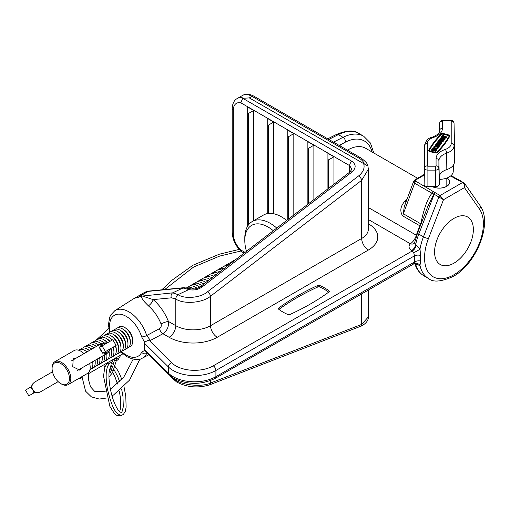 <?xml version="1.0" encoding="UTF-8"?>
<svg xmlns="http://www.w3.org/2000/svg" width="510" height="510" viewBox="0 0 510 510"><rect width="100%" height="100%" fill="white"/><g stroke="black" fill="none" stroke-linecap="round" stroke-linejoin="round"><path stroke-width="0.76" d="M282.942 312.05A45.039 26.004 0 0 0 288.048 314.587A1.428 0.822 0 0 0 289.782 314.568A237.998 137.407 0 0 0 329.039 291.905A1.428 0.822 0 0 0 329.345 291.395A1.428 0.822 0 0 0 329.065 290.904A45.039 26.004 0 0 0 319.566 285.421A1.428 0.822 0 0 0 317.832 285.441A237.998 137.407 0 0 0 278.581 308.104A1.428 0.822 0 0 0 278.269 308.614A1.428 0.822 0 0 0 278.549 309.105A45.039 26.004 0 0 0 282.942 312.05M413.693 182.102L413.68 181.267L415.032 179.737A1.893 1.09 -120 0 1 415.975 179.832L415.452 180.82L415.95 181.343A1.893 1.09 120 0 0 414.662 183.23L413.693 182.102A1.893 1.511 -20.3 0 1 415.452 180.82M413.68 263.715L414.509 262.006A50.28 29.025 -60 0 1 414.407 258.972A50.28 29.025 -60 0 1 414.509 255.829A5.674 3.022 -176.4 0 1 420.584 255.421A45.078 26.023 120 0 0 420.489 258.238A45.078 26.023 120 0 0 420.584 260.961L419.998 265.525L416.281 264.409L414.764 263.294M109.51 332.335L108.471 324.526L109.65 317.36L110.759 314.989L114.833 310.686A27.444 15.842 60 0 1 128.89 311.839A27.444 15.842 60 0 1 146.676 335.554A3.78 1.128 162.8 0 1 141.64 336.868A23.664 13.662 -120 0 0 126.308 316.417A23.664 13.662 -120 0 0 110.268 331.978M161.058 323.99A5.674 1.186 158.7 0 1 168.396 321.427C168.899 326.77 167.082 330.869 162.945 333.725L150.45 340.412L146.676 335.554L159.4 328.701C161.039 327.681 161.593 326.113 161.058 323.99A28.177 16.269 -120 0 0 148.359 305.822L144.706 302.073C142.539 299.587 141.423 297.617 141.366 296.157L137.541 297.572A28.369 16.377 -120 0 0 133.129 299.051L114.833 310.686M147.269 353.156L146.676 353.475A3.78 2.875 -154.2 0 1 141.64 352.314L144.7 350.313L144.285 349.203L168.357 373.097A30.262 17.474 0 0 0 173.113 376.661A30.262 17.474 0 0 0 215.915 376.661L414.509 262.006A5.674 3.513 176.1 0 1 420.584 260.961M413.68 181.267L404.2 206.862L403.346 213.754A5.674 3.277 -60 0 1 402.619 215.845C399.655 211.102 400.407 206.238 404.87 201.233L407.114 198.996M453.97 218.376A27.425 15.835 -60 0 1 467.683 217.011A27.425 15.835 -60 0 1 471.884 238.992A27.425 15.835 -60 0 1 453.97 263.16A27.425 15.835 -60 0 1 440.257 264.518A27.425 15.835 -60 0 1 436.056 242.537A27.425 15.835 -60 0 1 453.97 218.376M144.7 350.313L168.963 374.678L173.897 378.394C187.642 385.005 201.386 385.005 215.131 378.394A3.78 2.187 -120 0 0 215.915 376.661L215.915 370.483L414.509 255.829L413.68 252.597L411.742 250.474C408.669 248.427 408.229 246.202 410.41 243.799A5.674 3.997 -134.6 0 0 414.381 243.213L414.662 242.562L415.612 244.806L419.998 249.052L420.584 255.421M313.88 199.608L313.88 145.21L307.861 141.735L307.861 204.223M273.755 213.766L273.755 122.049L267.737 118.575L267.737 213.55M253.693 220.696L253.693 110.466L247.675 106.992L247.675 226.089M293.817 214.99L293.817 133.626L287.799 130.152L287.799 219.606M333.935 184.218L333.935 156.793L327.917 153.319L327.917 188.834M150.45 340.412L150.813 342.076C149.462 339.966 147.428 340.074 144.7 342.408L141.64 336.868M199.863 288.22A3.78 1.804 52.5 0 1 200.239 286.76L350.026 171.883L351.868 169.18L349.65 165.642L349.65 172.539M168.963 374.678A3.78 2.671 -45.2 0 1 168.357 373.097L168.357 366.919A3.78 2.671 -45.2 0 1 171.628 362.731A26.482 15.287 0 0 0 175.791 365.855A26.482 15.287 0 0 0 213.237 365.855A3.78 2.187 -120 0 1 215.915 370.483A30.262 17.474 180 0 1 173.113 370.483A30.262 17.474 180 0 1 168.357 366.919L144.285 343.026L144.285 349.203M172.418 377.476L175.803 380.224C183.632 385.509 202.738 387.039 210.566 383.004L361.692 324.405L368.335 316.933C368.826 323.021 359.811 326.948 360.385 326.387L360.385 326.387A3.78 2.512 68.8 0 0 361.692 324.405L361.692 293.779M190.166 288.717C193.902 289.463 197.262 288.807 200.239 286.76L200.239 286.76A3.78 1.804 52.5 0 1 202.107 286.964C198.097 289.731 193.653 290.598 188.776 289.578L182.994 287.984L148.282 291.363A3.78 2.99 -95.6 0 1 149.271 291.044L183.976 287.666L190.166 288.717A3.78 1.549 104.6 0 0 188.776 289.578L178.041 294.646A3.78 2.18 120 0 0 175.803 298.987L171.385 297.827A3.78 2.99 -95.6 0 1 172.712 292.836L178.041 294.646C184.665 299.344 200.838 297.808 207.455 291.847A3.78 1.804 52.5 0 1 210.566 296.195C202.738 302.985 183.632 304.521 175.803 298.987L175.791 325.699A24.588 14.197 0 0 0 210.566 325.699L361.692 238.451A22.695 13.101 0 0 0 368.335 229.181L368.335 169.231L361.692 180.291L361.692 238.451A9.454 5.457 60 0 0 368.379 250.027L217.247 337.282A34.042 19.654 180 0 1 169.103 337.282L162.945 333.725A5.674 3.149 -118.2 0 1 159.4 328.701M368.335 169.141L367.92 166.069C367.978 164.143 365.638 161.44 360.908 157.96A3.78 2.187 -60 0 0 359.014 158.145L252.023 96.371L249.345 97.92L367.92 166.069M249.345 97.92L242.709 98.264L351.894 161.3C356.222 164.488 356.222 168.083 351.894 172.087L202.107 286.964M144.285 343.026L144.7 342.408M149.271 291.044L144.222 292.638A28.369 16.377 -120 0 1 148.282 291.363L137.63 297.515L141.805 295.845L153.14 299.606A33.851 19.546 60 0 1 168.396 321.427L175.791 325.699A9.454 5.457 120 0 1 169.103 337.282M248.344 225.082L248.344 113.551L247.675 113.169M268.407 213.46L268.407 125.135L267.737 124.752M288.469 219.096L288.469 136.718L287.799 136.329M308.531 203.707L308.531 148.302L307.861 147.913M328.587 188.324L328.587 159.885L327.917 159.496M432.212 186.577A10.5 6.063 0 0 0 443.515 187.623A10.5 6.063 0 0 0 449.756 182.083A10.5 6.063 0 0 0 447.009 177.996M415.95 181.343L440.034 195.534L462.557 182.529A1.893 1.09 -60 0 1 463.501 182.433A1.893 1.09 -60 0 1 463.717 182.631L464.521 183.377L464.457 187.61C464.757 185.379 464.119 183.683 462.557 182.529L455.379 178.672A1.893 1.09 -60 0 1 456.322 178.576L458.401 179.526A1.893 0.905 -67.4 0 1 458.573 179.648M421.101 222.169C424.397 207.162 428.049 197.529 432.059 193.271L414.662 183.23L403.346 213.754L420.763 223.807L421.101 222.169A5.674 2.301 -168.3 0 1 421.617 222.5M333.935 156.793L328.587 159.885M313.88 145.21L308.531 148.302M293.817 133.626L288.469 136.718M273.755 122.049L268.407 125.135M253.693 110.466L248.344 113.551M368.335 219.504L410.41 243.799C413.1 241.848 415.089 238.999 416.37 235.257A35.936 20.751 -60 0 1 420.03 225.898L402.619 215.845M413.68 252.597A5.674 1.09 151.7 0 0 419.998 249.052A45.39 26.208 -60 0 1 423.466 236.812L438.874 196.975A1.893 1.09 120 0 1 440.034 195.534L443.483 199.722L433.844 194.049L427.903 206.238L417.575 232.949A3.78 0.803 -158.9 0 0 418.786 234.115A45.39 26.208 120 0 0 415.612 244.806A5.674 3.277 120 0 1 411.742 250.474M457.878 179.826A1.893 1.09 -60 0 1 458.821 179.73L464.521 183.377L479.904 205.396A3.78 2.983 145.1 0 1 479.476 209.106L464.457 187.61L443.483 199.722L428.464 238.559A41.61 24.021 120 0 0 453.97 274.737A41.61 24.021 120 0 0 479.476 209.106M183.976 287.666A3.78 2.99 84.4 0 0 182.994 287.984L172.712 292.836L141.366 296.157A5.674 5.132 -151.6 0 0 141.952 295.978M187.457 287.978A3.78 2.677 104.8 0 0 185.563 288.392M350.026 171.883A3.78 1.804 52.5 0 1 351.894 172.087M351.894 161.3A3.78 2.187 -60 0 0 349.65 165.642L240.847 102.822L242.709 98.264M244.086 253.132L241.198 251.436L240.847 249.983L245.036 252.399M207.455 291.847L358.581 175.95A3.78 1.804 52.5 0 1 361.692 180.291L210.566 296.195L210.566 325.699A9.454 5.457 60 0 0 217.247 337.282M171.188 376.603A3.78 0.784 141.4 0 0 171.105 377.1L169.804 375.468M175.803 380.224A3.78 2.18 120 0 0 176.587 381.958L176.587 381.958C186.724 387.326 197.612 388.339 209.253 384.986L360.385 326.387M210.566 380.556L210.566 383.004A3.78 2.512 68.8 0 1 209.253 384.986M215.131 378.394L414.821 263.281A5.674 4.985 -102.9 0 1 419.998 265.525A45.39 26.208 -60 0 0 428.598 278.53L423.918 275.827C419.335 273.067 416.236 268.795 414.624 263.013M147.039 352.926L146.676 353.475A27.444 15.842 60 0 1 142.264 358.198L148.875 354.75M148.359 305.822A5.674 2.448 130.2 0 0 153.14 299.606L171.385 297.827M414.005 263.555A5.674 4.985 -102.9 0 1 414.821 263.281L415.886 263.243L415.242 262.937M406.011 201.973A5.674 0.963 43.2 0 1 404.87 201.233M435.183 192.716A1.893 1.256 128.7 0 0 433.844 194.049L432.059 193.271A1.893 1.09 120 0 1 433.347 191.39M457.674 179.724A1.893 0.905 -67.4 0 1 458.401 179.526L458.821 179.73M328.689 292.16A45.039 26.004 0 0 0 319.566 286.964A1.428 0.822 0 0 0 317.832 286.983A237.998 137.407 0 0 0 278.925 309.391M432.353 186.577A10.404 6.005 0 0 0 446.613 186.328A10.404 6.005 0 0 0 449.661 182.083A10.404 6.005 0 0 0 446.926 178.022M115.317 357.982L114.367 360.525A0.943 0.612 17.4 0 1 114.98 360.156A0.943 0.612 17.4 0 1 115.885 360.449A0.943 0.612 17.4 0 1 116.172 361.086L116.981 358.906L116.643 358.396C115.426 357.727 115.101 357.759 115.655 358.492M116.554 359.964A2.837 0.918 -149.8 0 0 117.593 360.13A2.837 0.918 -149.8 0 0 118.001 359.933A2.837 0.918 -149.8 0 0 116.095 357.759M121.629 388.996L122.961 396.493L123.299 406.865L122.03 411.71L121.246 412.411L120.271 412.131C119.984 412.054 117.319 410.665 113.354 400.191C109.165 387.772 108.522 376.476 109.146 372.223C110.287 366.747 111.065 364.44 111.486 365.287A1.422 1.345 -127.1 0 0 110.287 362.782A1.422 1.345 -127.1 0 0 109.809 362.999L107.527 366.288L106.456 370.77C105.812 376.119 106.201 382.455 107.616 389.767C110.778 402.836 113.972 410.665 117.192 413.247C119.773 415.229 121.335 415.88 121.864 415.178L123.369 414.432L125.281 411.398L126.123 407.139L125.772 396.149L123.994 386.688M104.129 364.663A1.422 1.345 -127.1 0 0 104.977 366.645M106.316 364.382A1.422 1.345 -127.1 0 0 105.379 363.942M81.013 377.177A5.674 3.277 60 0 1 79.987 378.605A5.674 3.277 60 0 1 78.24 378.777M439.709 141.219L439.359 142.143L439.709 141.219A2.314 1.339 0 0 0 437.293 142.558L437.293 142.558A2.314 1.339 0 0 0 439.607 143.897A2.314 1.339 0 0 0 441.921 142.558L441.921 142.558A2.314 1.339 0 0 0 440.187 141.264L439.454 142.679L440.156 142.857L440.57 142.322A1.543 0.892 0 0 1 441.099 142.787M441.921 142.558L441.921 143.023A2.314 1.339 0 0 1 439.454 144.355M437.293 142.558L437.293 143.023A2.314 1.339 0 0 0 437.911 143.935M439.359 141.678A1.543 0.892 0 0 0 438.064 142.558L438.064 142.558A1.543 0.892 0 0 0 439.607 143.45A1.543 0.892 0 0 0 441.15 142.558L441.15 142.558A1.543 0.892 0 0 0 440.57 141.863L440.57 142.322M439.359 142.143A1.543 0.892 0 0 0 438.115 142.787M438.415 147.109A2.314 1.339 0 0 0 438.415 147.103A2.314 1.339 0 0 0 436.101 145.771A2.314 1.339 0 0 0 433.781 147.103L433.781 147.103A2.314 1.339 0 0 0 436.101 148.442A2.314 1.339 0 0 0 438.415 147.109L438.415 147.568A2.314 1.339 0 0 1 435.878 148.901M434.552 147.103L434.552 147.103A1.543 0.892 0 0 0 436.101 147.996A1.543 0.892 0 0 0 437.644 147.109A1.543 0.892 0 0 0 437.644 147.103A1.543 0.892 0 0 0 436.101 146.217A1.543 0.892 0 0 0 434.552 147.103M428.719 150.393L428.719 150.393A0.81 0.465 0 0 0 429.095 150.788A25.525 14.733 0 0 0 436.05 152.573A0.81 0.465 0 0 0 436.962 152.362L436.962 152.821A0.81 0.465 0 0 1 436.05 153.038A25.525 14.733 0 0 1 429.095 151.247A0.81 0.465 0 0 1 428.719 150.852L428.719 150.393A0.81 0.465 0 0 1 428.757 150.252A134.863 77.864 0 0 1 441.558 133.658A0.81 0.465 0 0 1 442.47 133.448A25.525 14.733 180 0 1 449.425 135.239A0.81 0.465 0 0 1 449.794 135.628L449.794 136.093A0.81 0.465 0 0 0 449.756 135.953M449.214 135.424A25.137 14.516 180 0 0 442.368 133.665L441.889 133.773A134.481 77.641 0 0 0 429.127 150.316L429.305 150.597A25.137 14.516 0 0 0 436.152 152.356L436.63 152.248A134.481 77.641 180 0 0 449.393 135.705L449.278 135.915M453.243 171.271A13.987 8.077 180 0 1 453.243 171.373A13.987 8.077 180 0 1 439.257 179.348M441.054 140.135L439.588 139.759L439.9 138.892L444.133 139.976L443.821 140.849L442.055 140.397L441.724 140.824M441.354 141.678L442.878 142.073L443.19 141.665L443.19 141.2L441.43 140.747L442.055 139.931L442.055 140.397M439.588 139.3L441.354 139.753L440.723 140.569L438.957 140.11L438.645 140.983L439.569 141.219M439.709 141.257L440.111 141.359M431.492 149.793L435.725 150.877L436.184 150.278A2.314 1.339 0 0 0 436.388 149.736A2.314 1.339 0 0 0 434.552 148.429A2.314 1.339 0 0 0 431.951 149.194L431.492 150.252L435.725 151.343L436.184 150.743A2.314 1.339 0 0 0 436.388 150.201A2.314 1.339 0 0 0 436.35 149.965M442.368 133.665L441.889 134.238A134.481 77.641 0 0 0 429.241 150.571M442.368 134.124A25.137 14.516 180 0 1 449.214 135.889M433.781 147.103L433.781 147.568A2.314 1.339 0 0 0 434.29 148.404M436.012 143.928L438.836 144.655A0.771 0.446 180 0 1 439.295 145.063A0.771 0.446 180 0 1 438.205 145.471L435.387 144.744L435.068 145.152L437.892 145.879A1.543 0.892 0 0 0 440.066 145.063A1.543 0.892 0 0 0 439.148 144.247L436.331 143.527L436.012 143.928L436.012 144.394L438.836 145.12A0.771 0.446 180 0 1 439.18 145.293M438.039 146.376A1.543 0.892 0 0 0 440.066 145.528A1.543 0.892 0 0 0 440.009 145.293M435.068 145.152L435.068 145.618L435.731 145.784M441.934 137.815L442.106 137.126L441.405 136.948L440.143 138.956M440.908 139.147L441.322 138.605L444.847 139.517L445.16 139.109L445.16 138.643L441.634 137.738L442.106 137.126M442.476 135.552L443.572 136.323L441.851 136.361L441.539 136.769L444.127 136.706L446.237 137.247L446.55 136.839L444.439 136.297L442.795 135.144L442.476 136.011L442.941 136.336M442.106 137.222L446.237 137.713L446.55 136.839M436.962 152.362A134.863 77.864 180 0 0 449.756 135.768L449.756 136.234A0.81 0.465 0 0 0 449.794 136.093M449.756 136.234A134.863 77.864 180 0 1 436.962 152.821M424.135 161.791A15.128 8.734 0 0 0 424.129 161.899A15.128 8.734 0 0 0 424.129 162.001L424.122 184.391A3.78 2.187 0 0 0 427.903 186.577L435.47 186.577A3.78 2.187 0 0 0 439.25 184.391L439.257 177.136A15.128 8.734 180 0 1 446.824 169.569A15.128 8.734 0 0 0 454.391 162.008L454.397 139.619A3.78 2.187 0 0 0 454.397 139.593A3.78 2.187 0 0 0 454.397 139.568L454.047 123.343L454.397 139.619M435.725 150.877L435.725 151.343M435.483 150.099A1.543 0.892 0 0 0 435.616 149.736A1.543 0.892 0 0 0 434.392 148.863A1.543 0.892 0 0 0 432.658 149.373L435.483 150.099M435.559 149.965A1.543 0.892 0 0 0 434.373 149.328A1.543 0.892 0 0 0 432.85 149.653M434.609 147.339A1.543 0.892 180 0 1 436.101 146.676A1.543 0.892 180 0 1 437.593 147.339M438.645 140.518L442.878 141.608L442.878 142.073M442.878 141.608L443.19 141.2M444.133 139.976L443.821 140.849M443.821 140.384L442.055 139.931M440.143 138.573L440.85 139.134M440.85 138.758L441.322 138.146L441.322 138.605M441.322 138.146L444.847 139.052L444.847 139.517M444.847 139.052L445.16 138.643M444.127 136.706L444.127 137.171M446.237 137.247L446.237 137.713M439.454 142.214L440.156 142.392L440.156 142.857M440.156 142.392L440.57 141.863M66.918 370.024A12.291 7.095 -120 0 0 57.445 362.38A12.291 7.095 -120 0 0 52.084 368.551A12.291 7.095 -120 0 0 54.627 377.119A12.291 7.095 -120 0 0 60.773 383.609A12.291 7.095 -120 0 0 68.805 382.054A12.291 7.095 -120 0 0 66.918 370.024M52.084 368.551L52.084 367.78A13.241 7.644 60 0 1 54.825 361.724A13.241 7.644 60 0 1 68.066 369.367A13.241 7.644 60 0 1 68.066 384.655A13.241 7.644 60 0 1 61.442 383.998L60.773 383.609M86.923 351.925A11.348 6.553 -120 0 0 84.845 350.408A11.348 6.553 -120 0 0 79.171 349.847L78.572 350.192M54.825 361.724L74.218 350.523A13.241 7.644 60 0 1 83.978 353.621M82.034 367.85L79.847 370.203L72.745 366.664L73.23 358.74L76.36 358.02M87.108 351.817A9.696 5.597 -120 0 0 86.018 351.084L84.845 350.408M89.263 350.574A11.348 6.553 -120 0 0 87.191 349.057A11.348 6.553 -120 0 0 80.465 349.382M89.448 350.466A9.696 5.597 -120 0 0 88.357 349.733L87.191 349.057M91.602 349.222A11.348 6.553 -120 0 0 89.53 347.705A11.348 6.553 -120 0 0 82.805 348.03M91.794 349.114A9.696 5.597 -120 0 0 90.697 348.381L89.53 347.705M93.948 347.871A11.348 6.553 -120 0 0 91.87 346.354A11.348 6.553 -120 0 0 85.144 346.679M94.133 347.763A9.696 5.597 -120 0 0 93.037 347.029L91.87 346.354M96.288 346.519A11.348 6.553 -120 0 0 94.21 345.002A11.348 6.553 -120 0 0 87.484 345.327M96.473 346.411A9.696 5.597 -120 0 0 95.383 345.678L94.21 345.002M98.628 345.168A11.348 6.553 -120 0 0 96.549 343.651A11.348 6.553 -120 0 0 89.83 343.976M98.812 345.06A9.696 5.597 -120 0 0 97.722 344.326L96.549 343.651M100.967 343.817A11.348 6.553 -120 0 0 98.889 342.299A11.348 6.553 -120 0 0 92.17 342.624M101.152 343.708A9.696 5.597 -120 0 0 100.062 342.975L98.889 342.299M103.759 342.879A11.348 6.553 -120 0 0 101.229 340.948A11.348 6.553 -120 0 0 94.509 341.273M104.129 342.879A9.696 5.597 -120 0 0 102.402 341.623L101.229 340.948M107.342 342.867A11.348 6.553 -120 0 0 103.568 339.596A11.348 6.553 -120 0 0 96.849 339.921M107.642 342.694A9.696 5.597 -120 0 0 104.741 340.272L103.568 339.596M109.682 341.515A11.348 6.553 -120 0 0 105.914 338.245A11.348 6.553 -120 0 0 99.189 338.57M109.981 341.343A9.696 5.597 -120 0 0 107.081 338.92L105.914 338.245M112.021 340.164A11.348 6.553 -120 0 0 108.254 336.9A11.348 6.553 -120 0 0 101.528 337.218M112.321 339.992A9.696 5.597 -120 0 0 109.42 337.569L108.254 336.9M114.973 355.1A11.348 6.553 -120 0 0 118.62 349.446A11.348 6.553 -120 0 0 116.267 341.534A11.348 6.553 -120 0 0 110.593 335.548A11.348 6.553 -120 0 0 103.868 335.867M118.62 349.446L118.62 348.094A9.696 5.597 -120 0 0 116.611 341.337A9.696 5.597 -120 0 0 111.76 336.224L110.593 335.548M117.313 353.755A11.348 6.553 -120 0 0 120.959 348.094A11.348 6.553 -120 0 0 118.607 340.183A11.348 6.553 -120 0 0 112.933 334.197A11.348 6.553 -120 0 0 106.207 334.522M120.959 348.094L120.959 346.743A9.696 5.597 -120 0 0 118.951 339.985A9.696 5.597 -120 0 0 114.106 334.872L112.933 334.197M119.652 352.404A11.348 6.553 -120 0 0 123.299 346.743A11.348 6.553 -120 0 0 120.946 338.831A11.348 6.553 -120 0 0 115.273 332.845A11.348 6.553 -120 0 0 108.553 333.17M123.299 346.743L123.299 345.391A9.696 5.597 -120 0 0 121.291 338.634A9.696 5.597 -120 0 0 116.446 333.521L115.273 332.845M121.998 351.052A11.348 6.553 -120 0 0 125.638 345.391A11.348 6.553 -120 0 0 123.286 337.48A11.348 6.553 -120 0 0 117.612 331.494A11.348 6.553 -120 0 0 110.893 331.819M125.638 345.391L125.638 344.04A9.696 5.597 -120 0 0 123.63 337.282A9.696 5.597 -120 0 0 118.785 332.169L117.612 331.494M124.338 349.701A11.348 6.553 -120 0 0 127.978 344.04A11.348 6.553 -120 0 0 125.626 336.128A11.348 6.553 -120 0 0 119.952 330.142A11.348 6.553 -120 0 0 113.233 330.467M127.978 344.04L127.978 342.688A9.696 5.597 -120 0 0 125.97 335.931A9.696 5.597 -120 0 0 121.125 330.818L119.952 330.142M126.678 348.349A11.348 6.553 -120 0 0 130.318 342.688A11.348 6.553 -120 0 0 127.972 334.777A11.348 6.553 -120 0 0 122.298 328.791A11.348 6.553 -120 0 0 115.572 329.116M130.318 342.688L130.318 341.337A9.696 5.597 -120 0 0 128.31 334.579A9.696 5.597 -120 0 0 123.465 329.466L122.298 328.791M129.017 346.998A11.348 6.553 -120 0 0 132.657 341.337A11.348 6.553 -120 0 0 130.311 333.425A11.348 6.553 -120 0 0 124.638 327.439A11.348 6.553 -120 0 0 117.912 327.764M132.657 341.337L132.657 339.985A9.696 5.597 -120 0 0 130.649 333.228A9.696 5.597 -120 0 0 125.804 328.115L124.638 327.439M193.679 289.03A11.348 6.553 -120 0 0 192.506 288.252A11.348 6.553 -120 0 0 186.66 287.793M193.832 289.017A9.696 5.597 -120 0 0 193.679 288.928L192.506 288.252M196.936 288.424A11.348 6.553 -120 0 0 194.852 286.9A11.348 6.553 -120 0 0 188.126 287.226M197.166 288.348A9.696 5.597 -120 0 0 196.018 287.576L194.852 286.9M199.493 287.27A11.348 6.553 -120 0 0 197.191 285.549A11.348 6.553 -120 0 0 190.466 285.874M199.69 287.143A9.696 5.597 -120 0 0 198.358 286.225L197.191 285.549M201.603 285.708A11.348 6.553 -120 0 0 199.531 284.197A11.348 6.553 -120 0 0 192.805 284.523M201.769 285.587A9.696 5.597 -120 0 0 200.698 284.873L199.531 284.197M203.675 284.127A11.348 6.553 -120 0 0 201.871 282.846A11.348 6.553 -120 0 0 195.145 283.171M203.815 284.019A9.696 5.597 -120 0 0 203.037 283.522L201.871 282.846M205.734 282.546A11.348 6.553 -120 0 0 204.21 281.494A11.348 6.553 -120 0 0 197.491 281.82M205.849 282.457A9.696 5.597 -120 0 0 205.383 282.17L204.21 281.494M207.787 280.972A11.348 6.553 -120 0 0 206.55 280.143A11.348 6.553 -120 0 0 199.831 280.468M207.87 280.908A9.696 5.597 -120 0 0 207.723 280.819L206.55 280.143M209.833 279.403A11.348 6.553 -120 0 0 208.89 278.791A11.348 6.553 -120 0 0 202.17 279.117M211.867 277.842A11.348 6.553 -120 0 0 211.229 277.44A11.348 6.553 -120 0 0 204.51 277.765M213.894 276.286A11.348 6.553 -120 0 0 213.575 276.088A11.348 6.553 -120 0 0 206.85 276.414M215.915 274.737A11.348 6.553 -120 0 0 209.189 275.062M217.917 273.201A11.348 6.553 -120 0 0 211.529 273.711M219.906 271.677A11.348 6.553 -120 0 0 213.868 272.359M221.882 270.16A11.348 6.553 -120 0 0 216.214 271.008M223.845 268.655A11.348 6.553 -120 0 0 218.554 269.656M225.783 267.17A11.348 6.553 -120 0 0 220.894 268.305M227.696 265.704A11.348 6.553 -120 0 0 223.233 266.959M229.576 264.256A11.348 6.553 -120 0 0 225.573 265.608M231.412 262.848A11.348 6.553 -120 0 0 227.913 264.256M233.191 261.49A11.348 6.553 -120 0 0 230.252 262.905M234.849 260.215A11.348 6.553 -120 0 0 232.592 261.553M236.13 259.233A11.348 6.553 -120 0 0 235.072 260.043M112.633 356.452A11.348 6.553 -120 0 0 116.274 350.797L116.274 349.446A9.696 5.597 -120 0 0 115.63 345.723M116.274 350.797A11.348 6.553 -120 0 0 115.336 345.895M110.294 357.803A11.348 6.553 -120 0 0 113.934 352.149L113.934 350.797A9.696 5.597 -120 0 0 113.29 347.074M113.934 352.149A11.348 6.553 -120 0 0 112.997 347.246M107.954 359.155A11.348 6.553 -120 0 0 111.594 353.5L111.594 352.149A9.696 5.597 -120 0 0 110.95 348.426M111.594 353.5A11.348 6.553 -120 0 0 110.651 348.598M105.615 360.506A11.348 6.553 -120 0 0 109.255 354.852L109.255 353.5A9.696 5.597 -120 0 0 109.032 351.377M109.255 354.852A11.348 6.553 -120 0 0 108.847 351.696M103.275 361.858A11.348 6.553 -120 0 0 106.915 356.203L106.915 354.852A9.696 5.597 -120 0 0 106.826 353.538M106.915 356.203A11.348 6.553 -120 0 0 106.641 353.647M100.929 363.209A11.348 6.553 -120 0 0 104.575 357.548L104.575 356.203A9.696 5.597 -120 0 0 104.486 354.89M104.575 357.548A11.348 6.553 -120 0 0 104.301 354.992M98.589 364.561A11.348 6.553 -120 0 0 102.236 358.9L102.236 357.548A9.696 5.597 -120 0 0 102.147 356.241M102.236 358.9A11.348 6.553 -120 0 0 101.962 356.343M96.25 365.912A11.348 6.553 -120 0 0 99.896 360.251L99.896 358.9A9.696 5.597 -120 0 0 99.807 357.593M99.896 360.251A11.348 6.553 -120 0 0 99.622 357.695M93.91 367.264A11.348 6.553 -120 0 0 97.55 361.603L97.55 360.251A9.696 5.597 -120 0 0 97.467 358.944M97.55 361.603A11.348 6.553 -120 0 0 97.282 359.046M91.57 368.615A11.348 6.553 -120 0 0 95.211 362.954L95.211 361.603A9.696 5.597 -120 0 0 95.128 360.296M95.211 362.954A11.348 6.553 -120 0 0 94.936 360.398M89.919 369.852L90.519 369.501A11.348 6.553 -120 0 0 92.871 364.306L92.871 362.954A9.696 5.597 -120 0 0 92.782 361.641M92.871 364.306A11.348 6.553 -120 0 0 92.597 361.749M89.652 363.451A13.241 7.644 60 0 1 87.452 373.454L68.066 384.655M25.5 390.118L28.809 395.849L33.915 392.904L32.748 389.755A5.674 4.635 -120 0 1 31.869 386.988A5.674 4.635 -120 0 1 31.862 386.051A0.943 0.771 -120 0 1 31.62 386.567L25.5 390.118M34.374 382.264L32.959 383.628A0.943 0.395 -145.9 0 0 32.876 383.692L34.374 382.264L52.485 371.809M71.54 360.806L101.56 343.472L103.447 342.93A0.943 0.395 -94.1 0 1 103.549 342.892L101.56 343.472L100.24 344.779L99.979 346.724L101.248 346.386L101.248 344.868A0.943 0.593 -150.7 0 0 100.24 344.779M108.649 351.938L107.234 353.303L105.442 353.787L103.626 353.041A0.943 0.771 60 0 0 102.943 353.047L104.556 352.117L105.87 352.875L108.541 351.333L110.466 348.706L108.732 351.875A0.943 0.395 34.1 0 1 108.649 351.938M33.915 392.904L34.948 392.324A0.943 0.771 -120 0 1 35.509 392.368L34.801 392.388A0.943 0.771 -120 0 1 35.483 392.388L38.161 392.636L40.048 392.088L58.159 381.633M77.214 370.636L107.234 353.303L108.732 351.875A0.943 0.395 34.1 0 0 108.541 351.333M32.959 383.628L31.837 386.07A0.943 0.771 -120 0 1 31.492 386.656M35.509 392.368A5.674 4.635 -120 0 1 34.699 391.897A5.674 4.635 -120 0 1 32.748 389.755L30.842 387.581L31.869 386.988L31.62 386.567M101.968 351.906A5.674 4.635 -120 0 1 101.382 351.25A5.674 4.635 -120 0 1 100.84 350.44A5.674 4.635 -120 0 1 100.413 349.573A5.674 4.635 -120 0 1 100.139 348.732M104.556 352.117L110.345 348.776L109.771 349.497L110.345 348.776L104.556 352.117L103.6 353.06A0.943 0.771 60 0 0 103.033 353.009L102.682 353.2L101.382 351.25M100.413 349.567L99.373 347.469L112.799 339.711L116.108 345.448L102.682 353.2M99.616 347.329L99.711 347.253A0.943 0.771 60 0 0 99.954 346.743L99.979 346.724A0.943 0.771 60 0 1 99.641 347.31M99.673 347.839L102.746 353.162M102.102 345.888L105.411 351.626M106.125 343.179L103.919 343.326L101.248 344.868M31.263 386.79L31.862 386.051M33.679 392.49L34.699 391.897L34.948 392.324M273.303 230.724A32.908 18.997 -120 0 0 244.8 240.459A32.908 18.997 -120 0 0 246.445 251.322M244.8 240.459L244.8 237.985A35.936 20.751 60 0 1 252.246 221.531A35.936 20.751 60 0 1 276.751 228.078M252.246 221.531L263.479 215.048A35.936 20.751 60 0 1 286.671 220.473M121.546 351.511A23.664 13.662 -120 0 0 126.308 355.056A23.664 13.662 -120 0 0 141.64 352.314M372.09 151.999A41.61 24.021 120 0 0 345.544 142.06L339.035 145.331M417.588 178.264L365.613 148.257A35.936 20.751 120 0 0 347.648 150.036A35.936 20.751 120 0 0 347.418 150.169M339.66 145.694A41.61 24.021 -60 0 1 343.632 143.087A41.61 24.021 -60 0 1 345.544 142.06A3.78 2.321 63.3 0 0 343.039 137.33L338.359 134.627L328.81 139.428M368.335 207.525L416.37 235.257A5.674 1.81 -163.8 0 1 416.67 235.435M435.349 192.831A1.893 1.09 120 0 0 434.195 194.272L418.786 234.115L423.466 236.812A3.78 0.803 21.1 0 0 428.464 238.559M240.847 102.822A15.128 8.734 -120 0 0 233.299 110.275L233.299 233.816A15.128 8.734 -120 0 0 240.847 249.983M368.335 223.756L368.379 223.775A32.155 18.564 180 0 1 368.379 250.027M150.813 342.076L171.628 362.731M213.237 365.855L412.405 250.863A5.674 3.277 120 0 0 416.281 245.195M175.791 379.395L175.791 380.218A3.78 2.18 120.1 0 0 176.568 381.945L176.568 381.945A3.78 2.18 120.1 0 0 176.581 381.952L171.105 377.1M415.261 263.211A5.674 3.277 120 0 1 415.612 264.027A45.39 26.208 120 0 0 423.918 275.827M333.489 142.131L343.039 137.33A45.39 26.208 -60 0 1 363.656 136.208L358.976 133.505A45.39 26.208 120 0 0 338.359 134.627A3.78 2.321 63.3 0 0 336.492 134.43L327.758 138.816M364.312 164.124A18.915 10.92 0 0 0 359.014 158.145M358.581 175.95C363.139 172.265 364.86 168.268 363.751 163.965M133.346 298.917A28.369 16.377 60 0 1 133.569 298.79A28.369 16.377 60 0 1 137.63 297.515A3.78 2.99 -95.6 0 0 137.541 297.572M455.379 178.672L450.661 175.95M424.122 175.128L415.975 179.832M360.908 157.96L253.916 96.186A3.78 2.187 -60 0 0 252.023 96.371A18.915 10.92 -120 0 0 242.569 95.434L237.214 98.526A18.915 10.92 60 0 1 243.276 98.009M233.299 110.275A3.78 2.187 180 0 1 232.19 108.726L232.19 232.273C232.528 239.566 235.531 245.954 241.198 251.436M233.299 233.816A3.78 2.187 180 0 1 232.19 232.273M178.028 294.64A3.78 2.187 119.9 0 0 175.791 298.981M415.605 263.205A5.674 3.277 -60 0 1 416.281 264.409M421.043 223.979A5.674 2.301 -168.3 0 0 420.763 223.807A5.674 3.277 -60 0 1 420.03 225.898A5.674 0.529 -153.8 0 1 420.253 226.026M278.581 309.124L278.581 308.104M317.832 286.983L317.832 285.441M319.566 286.964L319.566 285.421M329.065 291.886L329.065 290.904M112.43 366.696L111.103 370.936A0.943 0.612 17.4 0 1 111.722 370.566A0.943 0.612 17.4 0 1 112.627 370.859A0.943 0.612 17.4 0 1 112.914 371.497L112.111 373.256L108.987 376.813M429.095 150.788L429.095 151.247M436.069 165.858L436.069 158.604A18.315 10.576 180 0 1 445.23 149.449A11.947 6.898 0 0 0 451.203 143.476L451.21 121.087A0.599 0.344 0 0 0 450.611 120.742L443.05 120.742A0.599 0.344 0 0 0 442.45 121.087L442.444 128.341A18.315 10.576 180 0 1 433.29 137.502A11.947 6.898 0 0 0 427.31 143.476L427.303 165.858A0.599 0.344 0 0 0 427.903 166.203L435.47 166.203A0.599 0.344 0 0 0 436.069 165.858A2.837 2.314 0 0 1 438.906 168.134L439.25 184.391M454.04 123.241A3.436 1.983 180 0 1 454.047 123.343L454.391 162.008M451.203 143.476A2.837 2.314 180 0 1 454.04 145.752A14.784 8.536 180 0 1 446.645 153.14L446.824 169.569M450.611 120.742L450.611 120.226C452.542 120.277 453.69 121.316 454.047 123.343A3.436 1.983 180 0 1 454.047 123.369A2.837 2.314 180 0 0 451.21 121.087M433.29 137.502A2.837 1.16 -108.4 0 0 432.391 137.126C437.325 135.105 439.735 132.97 439.607 130.726A15.479 8.938 0 0 0 439.607 130.617L439.614 123.343A3.436 1.983 180 0 1 439.614 123.343A3.436 1.983 180 0 1 439.62 123.241M442.444 128.341A2.837 2.314 0 0 0 439.607 130.617L439.607 130.815M445.23 149.449A2.837 1.16 -108.4 0 1 446.645 153.14A15.479 8.938 0 0 0 438.906 160.88L438.906 168.134A3.436 1.983 180 0 1 435.47 170.117L427.903 170.117A3.436 1.983 180 0 1 424.467 168.134L424.473 145.752L424.129 162.001M427.31 143.476A2.837 2.314 180 0 0 424.473 145.752A14.784 8.536 180 0 1 424.479 145.643L424.129 161.899M427.303 165.858A2.837 2.314 180 0 0 424.467 168.134L424.122 184.391M427.903 166.203L427.903 186.577M435.47 166.203L435.47 186.577M436.069 158.604A2.837 2.314 0 0 1 438.906 160.88L439.257 177.136M450.611 120.226L443.05 120.22C441.118 120.277 439.971 121.316 439.614 123.343A2.837 2.314 0 0 1 442.45 121.087M443.05 120.22L443.05 120.742M436.05 152.573L436.05 153.038M441.889 133.773L441.889 134.238M436.184 150.278L436.184 150.743M438.836 144.655L438.836 145.12M437.892 145.879L437.892 146.262M30.842 387.581L30.606 387.166M31.142 386.861L32.876 383.692A0.943 0.395 -145.9 0 0 32.85 383.8M103.919 343.326A0.943 0.395 -94.1 0 0 103.549 342.892L107.157 342.969M105.87 352.875A0.943 0.593 90.7 0 1 105.442 353.787M120.857 351.989L127.092 356.79C134.053 360.022 139.109 360.493 142.264 358.198M428.598 278.53C433.073 282.483 441.265 281.794 453.186 276.471C476.538 263.842 493.093 222.634 479.904 205.396M368.335 289.941L368.335 316.933M144.222 292.638L133.129 299.051M414.662 242.562L417.575 232.949M237.214 98.526C234.096 100.228 232.42 103.626 232.19 108.726M253.916 96.186C249.358 93.834 245.571 93.585 242.569 95.434M373.779 152.968L370.419 143.01L363.656 136.208M336.492 134.43C346.647 130.241 354.144 129.935 358.976 133.505M451.108 175.561L456.322 178.576M424.122 174.49L415.032 179.737M449.661 182.083L449.661 182.892M116.172 361.086L114.712 365.74M114.629 366.014L112.914 371.497M109.42 370.139L110.3 368.628M112.946 364.089L113.609 362.948M111.103 370.936L110.479 372.306M120.87 354.998L118.001 359.933M164.685 289.546L193.628 267.023L219.702 256.071L240.771 251.041M161.759 289.827L171.615 280.487L192.99 265.206L219.427 254.178L239.19 249.396M111.384 363.005L113.602 359.193M114.367 360.525L113.188 364.28M109.886 368.15L111.378 370.069M112.665 372.153L115.107 377.241L117.523 384.03M119.295 391.011L120.315 397.092L120.66 407.464L119.703 411.71M110.797 366.053L112.257 367.264M113.692 369.004L117.753 376.641L119.684 381.901M120.487 415.21L119.225 415.777L117.16 415.631L114.597 413.884L109.854 406.304L103.505 376.125L104.869 366.926L107.157 363.604L110.122 362.833M106.227 363.451L107.425 363.42M111.715 363.324L113.902 364.899L118.473 371.452L121.858 379.472M133.167 359.212L123.873 376.96L110.428 389.372M105.251 391.737L94.618 391.31L90.493 386.816L88.517 379.567L88.657 372.447M106.826 397.985L99.252 399.069L91.405 396.876L85.584 391.176L81.963 376.629M96.205 340.087L108.764 328.606M122.891 353.832L88.53 373.671M81.97 377.457L79.987 378.605M111.977 395.849L113.532 395.001L129.559 380.09L139.918 359.123M446.824 186.201L446.824 178.066M453.243 171.373L453.377 165.144M432.391 137.126C428.323 137.866 425.684 140.703 424.479 145.643M436.388 149.736L436.388 150.201M440.066 145.063L440.066 145.528M209.878 279.365L208.89 278.791M211.892 277.822L211.229 277.44M213.9 276.28L213.575 276.088M34.45 392.592L38.065 392.675L40.048 392.088M99.609 347.877L99.373 347.469"/></g></svg>
